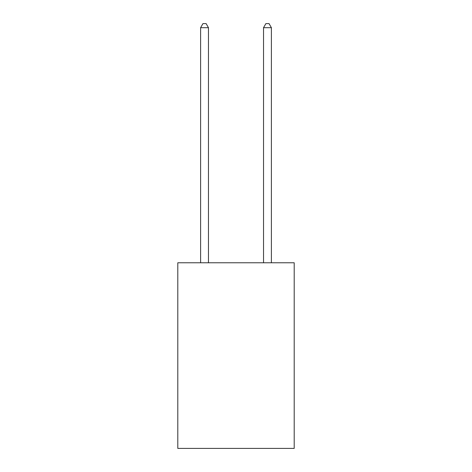 <?xml version="1.0" encoding="UTF-8"?>
<svg xmlns="http://www.w3.org/2000/svg" width="472" height="472" viewBox="0 0 472 472"><rect width="100%" height="100%" fill="white"/><g stroke="black" fill="none" stroke-linecap="round" stroke-linejoin="round"><path stroke-width="0.71" d="M294.203 262.774L294.203 448.4L177.797 448.4L177.797 262.774L294.203 262.774M208.471 262.774L208.471 27.689L200.606 27.689L200.606 262.774M200.606 27.689L202.966 23.6L206.111 23.6L208.471 27.689M271.394 262.774L271.394 27.689L263.529 27.689L263.529 262.774M263.529 27.689L265.889 23.6L269.034 23.6L271.394 27.689"/></g></svg>
